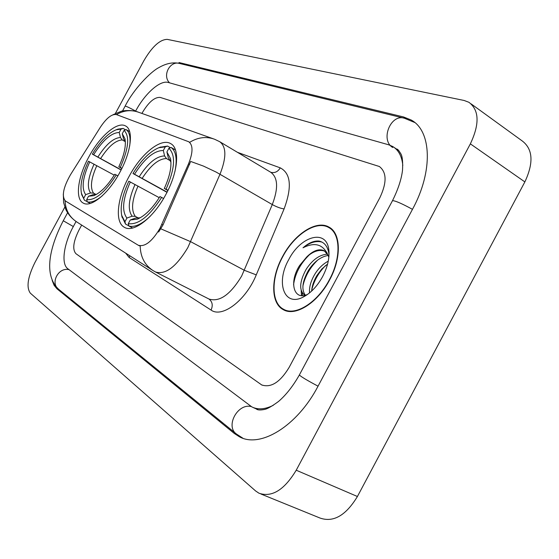 <?xml version="1.0" encoding="UTF-8"?>
<svg xmlns="http://www.w3.org/2000/svg" width="559" height="559" viewBox="0 0 559 559"><rect width="100%" height="100%" fill="white"/><g stroke="black" fill="none" stroke-linecap="round" stroke-linejoin="round"><path stroke-width="0.84" d="M120.01 172.06C131.365 151.398 133.692 129.737 125.572 125.964C117.348 121.03 99.761 136.242 88.825 156.918C77.778 176.979 74.843 199.011 83.291 203.106C91.061 207.955 108.732 193.393 120.01 172.06M165.925 194.357C178.265 171.886 180.068 148.037 170.53 143.544C160.754 137.731 140.924 153.963 129.066 176.462C117.083 198.221 114.539 222.503 124.51 227.38C133.713 233.068 153.669 217.619 165.925 194.357M159.937 228.4L188.53 163.843C193.093 152.453 193.155 145.088 188.718 141.755L116.44 114.581C111.877 113.784 106.49 118.033 100.292 127.333L70.497 174.708C63.209 187.593 61.525 196.363 65.438 201.002L138.283 245.254C144.865 247.141 152.083 241.523 159.937 228.4M329.607 279.94C341.731 257.846 340.969 233.019 328.888 227.052C316.282 219.624 294.111 234.326 282.498 256.665C270.675 278.13 270.647 303.376 283.392 309.721C295.306 316.827 317.645 302.957 329.607 279.94M331.822 229.183L331.263 229.015M189.69 142.328C197.9 137.276 206.194 136.242 214.565 139.233L219.68 141.679C226.451 146.682 226.556 157.526 220.001 174.219L187.81 247.644C176.246 266.86 165.478 274.972 155.514 271.988L153.019 270.57C144.739 265.092 140.463 256.916 140.197 246.044L138.772 245.492M237.414 152.307L280.283 167.868C290.869 173.423 292.14 187.111 284.098 208.919L256.26 274.874C245.932 300.386 222.147 318.323 211.05 310.056C213.112 305.445 212.427 301.769 209.003 299.037C219.477 302.335 230.357 294.698 241.635 276.097L272.289 204.573L216.186 172.102L203.42 166.072L190.675 161.446L162.983 224.977L158.63 232.013M78.896 230.217C73.257 241.691 72.265 249.517 75.933 253.695L261.696 384.934C270.989 388.065 280.143 382.216 289.136 367.396L379.889 197.641C386.954 182.625 386.779 172.242 379.351 166.498L160.209 97.427C154.543 96.98 148.47 102.255 141.993 113.253L141.993 113.253C148.47 102.255 154.543 96.98 160.209 97.427L379.351 166.498C386.779 172.242 386.954 182.625 379.889 197.641L289.136 367.396C280.143 382.216 270.989 388.065 261.696 384.934L75.933 253.695C72.265 249.517 73.257 241.691 78.896 230.217L81.67 225.074L78.896 230.217M286.089 310.58L286.508 310.951M282.721 256.777C271.017 278.026 271.003 303.013 283.609 309.288C295.404 316.324 317.512 302.594 329.349 279.814C341.346 257.951 340.599 233.376 328.636 227.471C316.163 220.113 294.216 234.668 282.721 256.777M309.553 292.902C309.078 287.095 310.881 280.793 314.962 273.987C318.518 268.285 322.955 264.009 328.259 261.158M311.649 291.064C312.02 285.845 313.851 280.548 317.128 275.189L321.823 269.012L327.602 264.037M304.921 295.32L304.676 295.194C298.897 290.421 299.421 281.743 306.248 269.165C312.593 259.642 319.685 254.638 327.532 254.149M305.354 295.201C301.273 289.646 302.3 281.366 308.435 270.374C314.193 261.647 320.768 256.672 328.154 255.456M328.846 250.222C326.98 228.519 300.7 235.695 288.682 259.718C275.636 282.561 284.042 307.101 303.013 297.164C310.65 293.237 317.205 286.355 322.662 276.509C327.567 267.034 329.628 258.272 328.846 250.222L328.951 254.114C327.937 246.743 324.66 242.389 319.098 241.055C314.039 240.601 308.673 242.851 302.999 247.805C314.864 241.774 323.228 244.283 328.098 255.33L324.206 250.732C319.049 248.434 313.222 250.509 306.716 256.958C313.389 251.089 319.51 249.195 325.065 251.277M328.098 255.33L328.846 257.259M325.82 251.648L326.826 252.284M306.716 256.958L299.61 265.511C288.717 282.204 293.824 300.63 307.031 294.628M302.999 247.805C309.882 242.424 316.233 240.531 322.054 242.124M293.559 284.748C295.124 273.526 300.428 263.52 309.476 254.715M302.482 295.655L302.237 292.839M302.887 286.089C305.067 276.237 310 267.558 317.687 260.054M311.705 290.226C313.865 280.849 318.56 272.561 325.785 265.357M301.476 295.627L301.168 290.359M166.994 192.324L132.986 173.507C141.217 160.105 149.819 151.51 158.791 147.73L165.296 146.835L163.326 150.497C154.172 150.553 144.564 158.463 134.509 174.233L167.099 192.114M170.376 160.782L166.47 158.546L164.598 155.947L163.326 150.497M121.876 216.298L125.537 224.089L124.943 221.734L121.687 215.334L122.086 217.346M128.822 225.808L125.537 224.089M165.296 146.835L167.567 146.067L160.07 147.234M167.567 146.067L170.467 147.744M175.484 150.001L171.18 147.506L168.895 148.282C175.924 155.136 174.967 168.797 166.03 189.242L168.007 190.291M174.967 171.375C177.364 159.259 176.099 151.3 171.18 147.506M159.245 197.683L128.836 181.207C122.435 194.839 120.052 206.215 121.687 215.334M130.345 181.954C122.749 198.934 121.603 210.974 126.914 218.066L124.943 221.734M134.509 174.233L132.986 173.507M166.03 189.242L164.311 188.425C169.796 176.441 171.872 166.519 170.537 158.644L166.91 151.957L168.895 148.282M126.914 218.066L132.148 216.186L135.32 216.368L138.352 217.982M167.868 190.57L164.311 188.425M166.91 151.957L168.189 157.449L170.935 162.089M163.591 198.48L161.621 197.432C149.386 216.305 138.276 225.053 128.284 223.67L128.877 226.032C134.663 227.548 141.797 224.271 150.273 216.2M128.877 226.032L132.658 228.009M128.284 223.67L130.275 219.973L137.311 219.184C145.04 215.844 152.572 208.311 159.916 196.593L161.621 197.432M140.274 217.744L135.53 218.08L130.275 219.973M121.086 170.006L92.312 154.137C100.173 141.266 108.118 133.154 116.153 129.8L121.037 129.115L119.221 132.483C111.339 132.756 102.8 140.176 93.605 154.752L121.177 169.838M125.293 141.679L122.239 139.939L120.465 137.528L119.221 132.483M81.733 194.63L84.43 200.192L81.411 193.176L81.831 195.091M87.211 201.652L84.43 200.192M121.037 129.115L123.162 128.423L117.991 129.129L116.153 129.8M123.162 128.423L125.614 129.835M129.646 131.61L126.222 129.639L124.084 130.338C129.884 136.382 128.612 148.757 120.262 167.448L121.932 168.329M129.667 146.018C130.757 137.731 129.604 132.273 126.222 129.639M114.232 175.156L88.476 161.23C82.271 174.331 79.916 184.98 81.411 193.176M89.761 161.865C82.662 177.476 81.3 188.397 85.681 194.637L83.857 198.005M93.605 154.752L92.312 154.137M120.262 167.448L118.822 166.764C124.182 155.178 126.236 145.836 124.978 138.751L122.26 133.72L124.084 130.338M85.681 194.637L90.558 192.946L93.535 193.141L95.938 194.42M121.82 168.559L118.822 166.764M122.26 133.72L123.504 138.8L125.356 141.811M117.872 175.84L116.216 174.96C105.106 192.331 95.268 200.562 86.687 199.64L87.26 201.834C91.25 202.854 96.267 200.828 102.318 195.762M87.26 201.834L90.292 203.42M86.687 199.64L88.518 196.251L93.786 195.65C100.739 192.701 107.74 185.567 114.784 174.254L116.216 174.96M96.455 194.371L93.423 194.546L88.518 196.251M402.808 165.457C401.907 156.268 398.511 149.938 392.614 146.451L388.638 144.781L168.273 82.473C160.223 79.874 144.921 93.528 135.669 111.01L135.523 111.29M76.059 221.49L73.313 226.577C63.733 243.983 60.917 263.946 67.821 268.739L251.836 406.903C257.937 409.929 265.092 409.391 273.309 405.303M64.83 207.109L35.007 262.346C27.726 277.047 26.168 287.312 30.319 293.14L255.61 490.956L258.943 493.199C271.849 497.671 284.279 490.012 296.221 470.217L470.357 143.859C479.727 124.007 479.252 110.151 468.938 102.304L464.152 100.48L167.274 39.375C159.944 39.493 152.153 46.593 143.894 60.672L115.42 113.414M260.934 494.009L320 518.032C333.381 522.721 345.853 515.545 357.418 496.504L524.866 181.913C533.81 162.725 532.923 149.064 522.197 140.924L471.111 103.876M52.169 280.429L54.104 285.321L56.997 288.814L234.235 433.414L239.35 436.74C260.187 448.535 297.192 426.244 318.015 386.241L412.535 209.227C433.365 171.11 431.541 130.659 411.103 119.968L403.528 116.95L179.027 62.538L181.046 63.817M161.893 224.39L162.983 224.977M188.53 163.843L189.592 164.451M211.05 310.056L129.136 257.482L129.828 255.784M129.136 257.482L125.677 253.136M160.866 228.834L190.696 241.705L244.409 270.325L256.26 274.874M65.047 200.723C65.522 210.03 69.428 217.102 76.772 221.951L152.474 270.228M116.461 114.588C123.728 110.354 131.12 109.578 138.632 112.268L213.377 138.814M284.098 208.919C280.611 208.423 276.677 206.97 272.289 204.573C278.473 188.278 277.956 177.51 270.745 172.27L220.148 141.958M270.787 172.291C274.679 173.269 277.851 171.795 280.283 167.868M166.47 158.546C158.742 158.7 150.65 165.296 142.196 178.335M135.054 184.456C128.507 199.304 127.543 209.877 132.148 216.186M164.598 155.947C156.527 156.087 148.065 163.011 139.219 176.721M170.935 161.977L168.189 157.449M138.031 186.063C131.84 200.213 130.932 210.31 135.32 216.368M135.53 218.08L140.169 217.807M122.239 139.939C115.58 140.274 108.39 146.465 100.662 158.518M94.059 164.15C87.938 177.797 86.771 187.391 90.558 192.946M120.465 137.528C113.512 137.849 105.986 144.348 97.902 157.023M125.342 141.63L123.504 138.8M96.819 165.639C91.019 178.642 89.929 187.81 93.535 193.141M93.423 194.546L96.295 194.462M223.789 423.708L58.8 289.415C49.863 283.28 58.402 266.874 69.064 269.676M58.8 289.415C42.77 274.742 50.198 246.03 63.265 220.749L73.327 226.549M122.519 110.982L125.132 106.14C126.034 106.098 129.541 107.74 135.648 111.059M125.132 106.14C133.545 89.14 150.853 71.587 158.777 67.653C166.226 63.314 173.255 61.937 179.851 63.523C170.132 60.204 161.97 75.507 169.552 82.837M414.743 122.505L404.506 118.277C390.741 113.449 380.008 140.12 392.732 147.492M412.472 209.339C401.837 203.539 395.178 200.646 392.502 200.667L392.411 200.842M318.05 386.178C307.317 380.476 301.084 376.745 299.351 374.991L299.4 374.893M242.934 438.235L236.527 434.077C225.165 426.44 237.491 403.186 251.124 406.526M524.866 181.913L470.357 143.859M357.418 496.504L296.221 470.217M59.513 290.002L56.997 288.814M406.12 118.725L403.528 116.95M237.533 434.853L234.235 433.414M170.935 143.775L170.53 143.544M188.977 141.909L189.641 142.293M138.283 245.254L139.128 245.687M329.544 227.436L328.888 227.052M63.307 193.952L63.642 202.707L65.885 209.674C68.422 214.698 72.048 218.786 76.772 221.951M112.932 114.784L121.156 111.297C122.735 110.57 132.818 109.683 138.632 112.268M155.514 271.988L208.989 299.03M287.053 311.09L283.609 309.288M307.129 294.733L303.013 297.164M332.242 229.581L329.286 227.848M158.791 147.73L160.699 146.996M170.802 160.342L170.537 158.644M138.555 218.646L137.311 219.184M125.146 139.652L124.978 138.751M94.401 195.398L93.786 195.65M255.519 408.363L256.322 408.95C257.475 410.089 260.124 410.271 264.274 409.481C267.006 409.111 271.779 406.421 278.599 401.404C286.145 394.871 293.063 386.066 299.351 374.991L392.502 200.667C398.078 189.445 401.411 179.334 402.508 170.341C402.941 162.18 402.445 156.765 401.02 154.095C398.77 150.329 397.337 148.687 396.715 149.169M63.265 220.749L67.569 212.776M179.851 63.523L403.724 118.082M236.045 433.679L224.271 424.099M262.304 385.221L261.696 384.934M414.457 122.274L411.103 119.968M242.173 437.97L239.35 436.74M398.77 150.525L394.402 147.639M257.992 409.712L253.22 407.539"/></g></svg>
